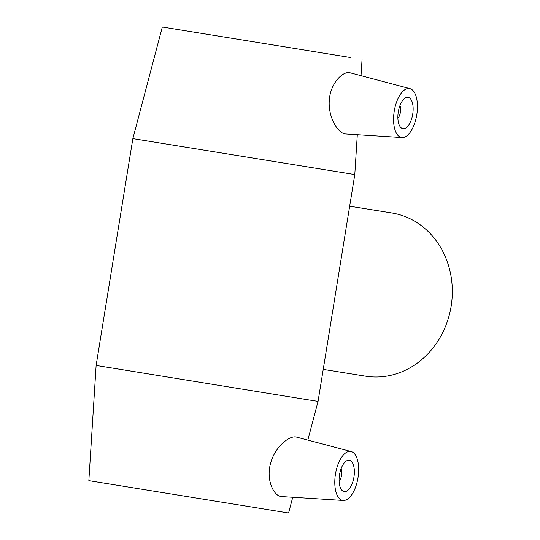 <?xml version="1.0" encoding="UTF-8"?>
<svg xmlns="http://www.w3.org/2000/svg" width="540" height="540" viewBox="0 0 540 540"><rect width="100%" height="100%" fill="white"/><g stroke="black" fill="none" stroke-linecap="round" stroke-linejoin="round"><path stroke-width="0.81" d="M349.663 206.206L391.784 212.963A82.654 73.379 99.1 0 1 451.15 306.194A82.654 73.379 99.1 0 1 365.607 376.184A82.654 73.379 99.1 0 1 365.479 376.164M341.172 468.497A7.938 3.652 -80.8 0 1 339.107 481.214M349.265 460.262A15.869 7.304 -80.8 0 1 349.272 460.262A15.869 7.304 -80.8 0 1 353.936 477.097A15.869 7.304 -80.8 0 1 344.183 491.589A15.869 7.304 -80.8 0 1 339.518 474.761A15.869 7.304 -80.8 0 1 349.265 460.262M399.951 105.577A7.938 3.652 -80.8 0 1 397.886 118.294M402.968 128.675A15.869 7.304 -80.8 0 1 402.962 128.669A15.869 7.304 -80.8 0 1 398.297 111.834A15.869 7.304 -80.8 0 1 408.051 97.342A15.869 7.304 -80.8 0 1 412.715 114.169A15.869 7.304 -80.8 0 1 402.968 128.675M409.475 88.526A24.8 11.414 -80.8 0 1 409.988 88.641A24.8 11.414 -80.8 0 1 416.772 114.838A24.8 11.414 -80.8 0 1 402.05 137.538A24.8 11.414 -80.8 0 1 394.396 110.295A24.8 11.414 -80.8 0 1 409.475 88.526M335.32 475.025A24.8 11.414 99.2 0 0 342.765 500.405A24.8 11.414 99.2 0 0 343.271 500.459A24.8 11.414 99.2 0 0 357.993 477.758A24.8 11.414 99.2 0 0 351.209 451.562A24.8 11.414 99.2 0 0 335.32 475.025M343.271 500.459L281.084 496.53C273.807 495.767 266.281 480.418 270.229 464.69C273.875 448.227 288.603 435.456 296.116 436.975L351.209 451.562M402.05 137.538L345.195 133.94C337.581 133.043 327.638 116.282 329.373 99.515C330.595 83.342 342.583 71.132 349.731 72.684L409.988 88.641M305.6 399.411L96.12 365.438L132.86 138.618L354.794 174.562L318.053 401.382L305.6 399.411M292.734 497.286L288.59 513L88.85 480.647L96.12 365.438M334.625 54.938L180.603 29.963L334.625 54.938M350.851 57.571L162.324 27L350.851 57.571M365.607 376.184L323.237 369.394M307.847 440.053L318.053 401.382M162.324 27L132.86 138.618M362.063 59.353L361.031 75.654M357.305 134.73L354.794 174.562"/></g></svg>
